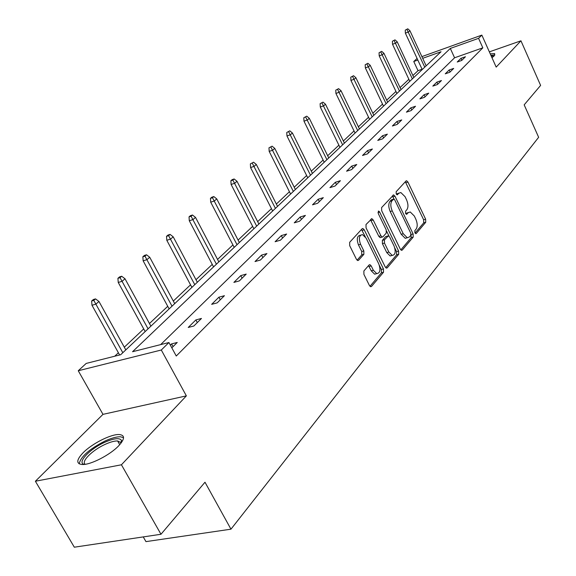 <?xml version="1.0" encoding="UTF-8"?>
<svg xmlns="http://www.w3.org/2000/svg" width="576" height="576" viewBox="0 0 576 576"><rect width="100%" height="100%" fill="white"/><g stroke="black" fill="none" stroke-linecap="round" stroke-linejoin="round"><path stroke-width="0.86" d="M414.907 232.812L415.778 233.683L416.239 233.51L425.729 222.271L425.635 219.182L407.938 182.066L406.606 180.763L406.03 180.979L396.166 191.714L396.216 193.91L397.152 194.825L398.873 193.248L400.824 192.521L405.058 196.682L406.555 199.807C408.319 204.048 408.406 207.382 406.814 209.801L405.54 211.241L405.598 213.437L406.498 214.33L408.211 212.724L410.234 211.961L414.324 216.029L415.807 219.132C417.557 223.344 417.65 226.678 416.088 229.14L414.842 230.609L414.907 232.812M82.915 452.945C91.858 443.671 111.269 433.879 119.362 434.549C125.071 435.211 124.884 438.926 118.8 445.687C110.275 454.867 90.446 465.07 82.181 464.515C76.111 463.824 76.356 459.972 82.915 452.945M490.255 53.87L494.662 53.575L494.186 55.879L491.983 57.73M35.388 481.241L121.428 464.782L186.365 395.87L102.982 414.353L35.388 481.241L74.318 547.2L160.978 534.262L204.991 482.22L230.962 529.178L538.639 137.297L524.174 104.846L540.612 85.414L520.956 40.81L489.355 51.862M160.978 534.262L121.428 464.782M363.874 270.972L363.917 274.385L369.41 285.473L370.663 286.726L371.527 286.438L383.501 272.261L383.443 268.927L364.248 229.81L362.887 228.485L362.138 228.744L349.675 242.302L349.704 245.7L356.422 259.25L357.739 260.554L358.574 260.273L363.874 254.304L363.83 250.942L360.554 244.282C358.517 238.435 359.165 235.21 362.506 234.612L366.106 238.133L378.778 263.93C380.815 269.87 380.131 273.103 376.733 273.629L373.349 270.245L371.225 265.939L369.936 264.665L369.122 264.938L363.874 270.972M421.891 56.606L481.853 35.107L496.181 67.104L520.956 40.81M481.853 35.107L478.57 38.333L450.317 48.434L132.552 351.72L168.926 342.526L161.302 350.014L78.257 370.75L86.198 363.427L120.708 354.708L441.036 51.754L422.683 58.32M168.926 342.526L176.263 356.018L482.832 47.83L478.57 38.333M186.365 395.87L161.302 350.014M400.27 249.084L401.522 250.344L402.242 250.078L413.208 237.096L413.122 233.935L394.985 196.214L393.646 194.904L381.622 207.54L381.679 210.758L400.27 249.084M398.678 254.297L387.223 267.854L386.431 268.135L385.178 266.875L366.048 227.837L366.005 224.532L371.866 218.678L373.219 220.003L380.916 235.778L382.226 237.067L382.954 236.808L386.251 233.078L386.186 229.838L378.252 213.509L378.691 211.075L379.642 211.997L398.606 251.05L398.678 254.297L396.619 254.844L385.74 267.696M143.244 536.904L145.958 541.627L230.962 529.178M422.086 69.242L418.018 70.682L412.884 75.514M408.866 79.294L400.046 87.595M395.95 91.454L386.705 100.159M382.522 104.098L372.83 113.22M368.561 117.245L358.394 126.814M354.024 130.925L343.354 140.976M338.89 145.174L327.672 155.736M323.107 160.034L311.306 171.137M306.634 175.536L294.221 187.229M289.44 191.729L276.358 204.048M271.454 208.656L257.666 221.645M252.641 226.375L238.082 240.084M232.927 244.93L217.541 259.416M212.256 264.398L195.984 279.713M190.548 284.832L173.311 301.054M167.731 306.317L149.458 323.518M143.712 328.925L124.308 347.191M118.397 352.764L114.718 356.22M418.018 70.682L413.762 61.51L417.082 58.45M102.982 414.353L78.257 370.75M417.823 60.055L413.762 61.51M482.832 47.83L454.579 57.787L160.654 344.614M454.579 57.787L450.317 48.434M170.33 345.118L171.569 343.901L177.242 342.468L171.821 347.846M188.222 327.463L195.869 319.918L201.47 318.456L193.846 326.009L188.222 327.463M211.651 304.344L218.902 297.187L224.424 295.697L217.195 302.861L211.651 304.344M233.885 282.406L240.775 275.609L246.218 274.09L239.357 280.894L233.885 282.406M255.01 261.554L261.562 255.096L266.926 253.562L260.402 260.028L255.01 261.554M275.105 241.726L281.34 235.577L286.632 234.022L280.418 240.185L275.105 241.726M294.25 222.84L300.197 216.972L305.41 215.41L299.484 221.278L294.25 222.84M312.502 204.826L318.175 199.231L323.316 197.662L317.664 203.256L312.502 204.826M329.926 187.632L335.347 182.282L340.416 180.706L335.016 186.055L329.926 187.632M346.579 171.202L351.763 166.082L356.76 164.498L351.598 169.618L346.579 171.202M362.513 155.477L367.474 150.581L372.398 148.997L367.459 153.893L362.513 155.477M377.77 140.429L382.522 135.734L387.374 134.15L382.644 138.838L377.77 140.429M392.386 126L396.943 121.5L401.738 119.916L397.195 124.409L392.386 126M406.411 112.162L410.789 107.842L415.512 106.258L411.156 110.57L406.411 112.162M419.875 98.878L424.08 94.73L428.738 93.146L424.555 97.286L419.875 98.878M432.814 86.105L436.853 82.123L441.454 80.539L437.429 84.528L432.814 86.105M445.255 73.829L449.143 69.998L453.679 68.422L449.813 72.252L445.255 73.829M457.229 62.021L460.973 58.327L465.444 56.75L461.722 60.444L457.229 62.021M460.973 58.327L461.866 60.3M449.143 69.998L450.065 72.007M436.853 82.123L437.796 84.161M424.08 94.73L425.045 96.804M410.789 107.842L411.775 109.958M396.943 121.5L397.966 123.653M382.522 135.734L383.566 137.923M367.474 150.581L368.546 152.813M351.763 166.082L352.872 168.358M335.347 182.282L336.485 184.601M318.175 199.231L319.349 201.593M300.197 216.972L301.406 219.377M281.34 235.577L282.593 238.032M261.562 255.096L262.85 257.602M240.775 275.609L242.107 278.165M218.902 297.187L220.284 299.801M195.869 319.918L197.302 322.589M171.569 343.901L173.052 346.63M408.478 212.465L406.195 213.3L408.211 212.724M405.785 213.768L406.195 213.3M399.096 193.032L396.857 193.853L398.873 193.248M396.446 194.299L396.857 193.853M415.051 233.078L423.727 222.833L423.634 219.744L405.317 181.757M394.092 199.166L392.321 195.898M400.81 249.898L411.185 237.65L411.048 234.382M410.796 235.368L410.738 233.15L394.776 199.994L393.847 199.073L392.018 200.75C390.362 203.198 390.434 206.582 392.234 210.91L403.25 233.719L407.275 237.751L409.464 236.945L410.796 235.368M393.451 199.195L391.37 199.836L393.401 199.238M407.203 237.737L405.238 238.306L401.213 234.281L390.197 211.5C388.397 207.173 388.325 203.789 389.988 201.348L391.37 199.836M380.815 237.463L380.16 237.643L378.85 236.354L370.49 219.658M386.582 231.106L389.038 236.153M394.805 248.004L396.547 251.604L398.606 251.05M388.85 252.036L392.227 255.413C395.41 254.844 396.014 251.705 394.042 245.995L389.722 237.103L388.426 235.822L384.422 239.818L384.48 243.094L388.85 252.036L386.777 252.598L390.161 255.967L391.932 255.492M387.785 235.994L385.646 236.65L387.706 236.074M386.777 252.598L382.414 243.655L382.356 240.386L385.646 236.65M396.619 254.844L396.547 251.604M376.61 273.658L374.63 274.176L371.254 270.799L368.518 265.63M360.612 235.145L360.418 235.202C357.077 235.8 356.422 239.018 358.452 244.865L360.554 244.282M357.07 260.165L361.771 254.88L361.735 251.51L358.452 244.865M365.263 236.707L361.483 229.457M369.986 286.308L381.413 272.808L381.355 269.474L379.426 265.55M407.779 28.8L405.245 30.146L407.779 28.8L409.932 30.722L408.485 31.982L405.367 33.142L422.222 69.552M406.973 29.498L424.75 67.154M409.932 30.722L426.154 65.83M405.367 33.142L405.245 30.146M394.992 39.859L392.4 41.234L394.992 39.859L397.195 41.81L395.698 43.121L392.53 44.287L409.802 81.295M394.157 40.586L412.358 78.876M397.195 41.81L413.813 77.501M392.53 44.287L392.4 41.234M381.715 51.35L379.066 52.754L381.715 51.35L383.962 53.33L382.406 54.684L379.202 55.858L396.907 93.492M380.844 52.099L399.485 91.051M383.962 53.33L400.997 89.626M379.202 55.858L379.066 52.754M491.162 55.894L493.805 56.254M492.682 57.204L491.724 57.146M494.914 54.965L490.903 55.325M84.298 464.414C76.594 462.895 89.748 448.92 104.738 442.296C114.048 438.228 119.642 437.602 121.522 440.41L121.543 442.433M120.982 443.189L120.83 442.577L117.612 440.95C114.516 440.863 110.412 441.979 105.293 444.298C92.592 449.935 80.748 461.592 85.234 464.292M123.545 437.674L120.456 436.788C116.611 436.68 111.514 438.07 105.149 440.95C89.352 449.021 80.69 456.653 79.171 463.838M367.906 63.288L365.198 64.728L367.906 63.288L370.21 65.304L368.59 66.715L365.35 67.889L383.501 106.164M367.006 64.073L386.107 103.702M370.21 65.304L387.677 102.218M365.35 67.889L365.198 64.728M353.542 75.715L350.777 77.184L353.542 75.715L355.903 77.76L354.218 79.229L350.935 80.41L369.569 119.347M352.606 76.529L372.197 116.863M355.903 77.76L373.831 115.315M350.935 80.41L350.777 77.184M338.594 88.646L335.765 90.151L338.594 88.646L341.014 90.72L339.257 92.254L335.923 93.434L355.061 133.07M337.615 89.496L357.718 130.558M341.014 90.72L359.417 128.945M335.923 93.434L335.765 90.151M323.014 102.125L320.119 103.666L323.014 102.125L325.49 104.234L323.662 105.826L320.292 107.014L339.948 147.355M321.991 103.003L342.634 144.821M325.49 104.234L344.405 143.143M320.292 107.014L320.119 103.666M306.763 116.172L303.797 117.756L306.763 116.172L309.312 118.325L307.397 119.988L303.984 121.176L324.202 162.259M305.698 117.094L326.909 159.696M309.312 118.325L328.752 157.946M303.984 121.176L303.797 117.756M289.8 130.846L286.769 132.473L289.8 130.846L292.421 133.027L290.419 134.762L286.963 135.95L307.764 177.804M288.691 131.81L310.493 175.219M292.421 133.027L312.422 173.39M286.963 135.95L286.769 132.473M272.081 146.174L268.97 147.838L272.081 146.174L274.774 148.392L272.686 150.206L269.179 151.394L290.592 194.04M270.922 147.175L293.35 191.426M274.774 148.392L295.373 189.518M269.179 151.394L268.97 147.838M253.548 162.202L250.358 163.915L253.548 162.202L256.313 164.455L254.131 166.356L250.582 167.544L272.65 211.01M252.331 163.253L275.429 208.375M256.313 164.455L277.538 206.381M250.582 167.544L250.358 163.915M234.151 178.978L232.15 179.64L230.875 180.742L232.877 180.086L234.151 178.978L236.995 181.274L234.706 183.269L231.106 184.45L253.872 228.773M232.877 180.086L256.673 226.116M236.995 181.274L258.883 224.028M231.106 184.45L230.875 180.742M213.818 196.567L211.795 197.222L210.456 198.382L212.479 197.726L213.818 196.567L216.749 198.907L214.351 200.995L210.701 202.169L234.194 247.378M212.479 197.726L237.024 244.699M216.749 198.907L239.342 242.51M210.701 202.169L210.456 198.382M192.485 215.021L190.433 215.669L189.029 216.886L191.081 216.23L192.485 215.021L195.509 217.397L192.989 219.593L189.295 220.752L213.566 266.89M191.081 216.23L216.418 264.19M195.509 217.397L218.844 261.893M189.295 220.752L189.029 216.886M170.078 234.403L168.005 235.044L166.522 236.318L168.602 235.678L170.078 234.403L173.196 236.822L170.546 239.126L166.802 240.286L191.902 287.374M168.602 235.678L194.774 284.659M173.196 236.822L197.323 282.247M166.802 240.286L166.522 236.318M146.513 254.786L144.41 255.427L142.855 256.766L144.958 256.126L146.513 254.786L149.724 257.256L146.938 259.675L143.15 260.82L169.135 308.909M144.958 256.126L172.022 306.18M149.724 257.256L174.708 303.638M143.15 260.82L142.855 256.766M121.687 276.25L119.563 276.883L117.922 278.302L120.053 277.668L121.687 276.25L125.014 278.77L122.076 281.326L118.238 282.449L145.166 331.582M120.053 277.668L148.068 328.831M125.014 278.77L150.898 326.16M118.238 282.449L117.922 278.302M95.515 298.894L93.362 299.513L91.634 301.003L93.787 300.384L95.515 298.894L98.957 301.457L95.854 304.15L91.973 305.258L119.628 354.982M93.787 300.384L122.818 352.714M98.957 301.457L125.806 349.891M91.973 305.258L91.634 301.003M415.685 233.662L416.239 233.51M397.087 194.81L397.584 194.659M406.426 214.315L406.951 214.164M405.936 182.664L407.938 182.066M423.634 219.744L425.635 219.182M423.727 222.833L425.729 222.271M392.962 196.812L394.985 196.214M411.098 234.49L413.122 233.935M411.185 237.65L413.208 237.096M401.4 250.308L402.242 250.078M389.988 201.348L392.018 200.75M390.197 211.5L392.234 210.91M401.213 234.281L403.25 233.719M386.316 268.099L387.223 267.854M371.153 220.594L373.219 220.003M378.85 236.354L380.916 235.778M377.957 212.486L379.642 211.997M382.356 240.386L384.422 239.818M382.414 243.655L384.48 243.094M369.13 266.494L371.225 265.939M371.254 270.799L373.349 270.245M361.735 251.51L363.83 250.942M361.771 254.88L363.874 254.304M357.646 260.525L358.574 260.273M362.16 230.4L364.248 229.81M381.355 269.474L383.443 268.927M381.413 272.808L383.501 272.261M370.541 286.69L371.527 286.438M406.102 180.914L406.606 180.763M393.091 195.07L393.646 194.904M405.238 238.306L407.275 237.751M371.218 218.873L371.866 218.678M380.16 237.643L382.226 237.067M378.259 211.205L378.691 211.075M390.161 255.967L392.227 255.413M369.194 264.859L369.936 264.665M374.63 274.176L376.733 273.629M362.196 228.686L362.887 228.485M120.83 442.577L121.522 440.41M119.729 444.686L117.612 440.95"/></g></svg>
